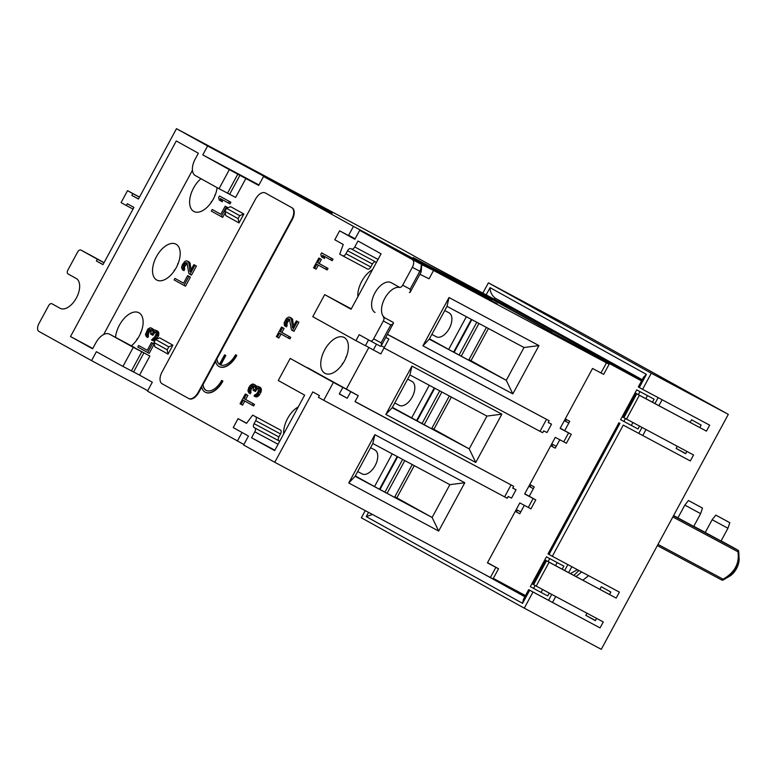 <?xml version="1.0" encoding="UTF-8"?>
<svg xmlns="http://www.w3.org/2000/svg" width="778" height="778" viewBox="0 0 778 778"><rect width="100%" height="100%" fill="white"/><g stroke="black" fill="none" stroke-linecap="round" stroke-linejoin="round"><path stroke-width="1.17" d="M490.393 577.509L495.878 567.376L498.542 568.767L493.058 578.91L274.77 462.278L312.824 391.908L319.418 395.574L318.445 397.364L323.726 400.291L333.392 382.397L342.835 387.444L339.286 393.999L347.241 398.248L350.79 391.694L358.24 395.671L346.366 389.088L368.869 347.465M274.77 462.278L243.621 444.997L248.454 436.05L233.235 427.599L238.068 418.661L246.519 423.349L252.685 415.141L280.488 430.059A3.394 1.887 118.1 0 1 280.518 433.949L278.913 436.935A3.394 1.887 -61.9 0 0 278.952 440.834L279.603 441.194A3.394 1.887 118.1 0 1 279.71 441.262M333.392 382.397L290.194 358.434L278.261 380.491L304.645 395.127L274.663 450.588L251.576 437.781L254.805 431.819A3.394 1.887 -61.9 0 0 254.766 427.919L254.105 427.55A3.394 1.887 -61.9 0 1 254.066 423.66L255.68 420.674A3.394 1.887 -61.9 0 0 255.641 416.784M390.789 324.941L381.113 342.835C381.609 345.111 381.356 346.239 380.335 346.229L381.113 346.006L393.464 323.162L393.24 322.374C393.785 323.24 392.978 324.095 390.789 324.941L383.34 320.964A3.394 1.887 -61.9 0 0 383.301 317.064L393.24 322.374L383.301 317.064M383.34 320.964L373.664 338.848A3.394 1.887 -61.9 0 1 370.416 340.92A3.394 1.887 -61.9 0 0 370.416 340.92L359.193 334.696L355.964 340.657L365.407 345.704L368.548 339.889M375.511 261.865A3.394 1.887 -61.9 0 0 372.409 264.005L370.795 266.99A3.394 1.887 118.1 0 1 367.556 269.062L342.709 255.787A3.394 1.887 -61.9 0 0 342.709 255.787A3.394 1.887 -61.9 0 0 345.957 253.716L347.572 250.73A3.394 1.887 -61.9 0 1 350.82 248.659A3.394 1.887 -61.9 0 0 350.82 248.659L351.491 249.028A3.394 1.887 -61.9 0 0 351.5 249.038A3.394 1.887 -61.9 0 0 354.749 246.966L357.977 241.005L381.064 253.813L351.072 309.265L324.689 294.629L312.766 316.695L355.964 340.657M342.699 255.777L339.733 254.134L343.244 244.457L334.793 239.77L339.626 230.823L354.856 239.274L359.689 230.327L412.282 259.502A6.778 3.773 -61.9 0 1 412.35 267.292L402.683 285.186A3.394 1.887 -61.9 0 1 399.435 287.257A3.394 1.887 -61.9 0 1 399.425 287.247L391.178 282.677A16.951 9.424 -61.9 0 0 391.101 282.638A16.951 9.424 -61.9 0 0 374.84 293.073A16.951 9.424 -61.9 0 0 375.054 312.493M548.247 422.425L551.524 424.175L548.189 422.532L549.151 420.742L387.386 334.394M606.461 362.849L609.125 364.24L603.65 374.374L600.986 372.983L606.461 362.849L433.57 270.443L429.057 278.796L419.896 274.264M600.986 372.983L592.535 368.471L560.131 428.396L571.246 434.309L560.248 428.182M571.246 434.309L566.413 443.246L555.298 437.343L524.664 493.991L535.779 499.894L524.78 493.777M535.779 499.894L530.946 508.841L519.83 502.928L487.427 562.864L495.878 567.376M512.78 488.02L516.057 489.77L511.545 498.124L508.209 496.471L507.237 498.26L323.726 400.291M546.477 419.42L540.029 431.343L542.704 432.665L543.676 430.876L547.012 432.529L551.524 424.175M374.87 434.678L348.748 482.982L438.675 531.043L464.787 482.739L374.87 434.678L372.847 443.509L355.118 476.301L432.121 517.458L396.829 497.881L414.266 465.643M512.828 393.892L538.95 345.588L449.023 297.536L422.911 345.831L512.828 393.892L506.274 380.306L470.991 360.729L488.419 328.491M411.941 366.107L385.83 414.402L475.757 462.463L501.868 414.168L411.941 366.107L409.928 374.928L392.19 407.73L469.202 448.887L486.931 416.084L409.928 374.928M385.83 414.402L392.19 407.73M501.868 414.168L486.931 416.084M475.757 462.463L469.202 448.887L433.91 429.31L451.347 397.072M392.384 407.361L431.615 428.746L449.324 395.992M431.897 428.231L433.91 429.31M429.281 385.275L411.581 418.01M416.551 420.665L434.25 387.93M434.746 388.203L417.047 420.937M422.016 423.592L439.716 390.857M392.209 453.856L374.51 486.581L379.479 489.245L397.169 456.511M397.675 456.774L379.975 489.508L384.935 492.163L402.634 459.428M466.362 316.704L448.663 349.439L453.632 352.094L471.332 319.359M471.828 319.622L454.128 352.356L459.098 355.011L476.797 322.277M429.466 338.79L448.663 349.439M436.244 336.728A13.557 7.547 -61.9 0 0 436.293 336.767A13.557 7.547 -61.9 0 0 449.314 328.413A13.557 7.547 -61.9 0 0 449.139 312.882A13.557 7.547 -61.9 0 0 449.081 312.853A13.557 7.547 -61.9 0 0 449.023 312.814M399.163 405.309A13.557 7.547 -61.9 0 0 399.221 405.338A13.557 7.547 -61.9 0 0 412.233 396.984A13.557 7.547 -61.9 0 0 412.058 381.453A13.557 7.547 -61.9 0 0 412 381.424A13.557 7.547 -61.9 0 0 411.941 381.395M355.313 475.932L374.51 486.581M362.081 473.88A13.557 7.547 -61.9 0 0 362.14 473.909A13.557 7.547 -61.9 0 0 375.152 465.565A13.557 7.547 -61.9 0 0 374.977 450.024A13.557 7.547 -61.9 0 0 374.918 449.995A13.557 7.547 -61.9 0 0 374.86 449.966M468.978 359.66L470.991 360.729M394.816 496.802L396.829 497.881M459.098 355.001L468.696 360.175L486.406 327.421M404.803 460.586L387.084 493.34L394.534 497.327L412.252 464.563M453.632 352.084L454.128 352.356M429.271 339.15L506.274 380.306L524.012 347.513L447 306.357L429.271 339.15L422.911 345.831M449.023 297.536L447 306.357M538.95 345.588L524.012 347.513M441.875 392.005L424.166 424.769M478.956 323.434L461.237 356.198M384.945 492.153L387.084 493.34M379.479 489.236L379.975 489.508M464.787 482.739L449.849 484.665L372.847 443.509M348.748 482.982L355.118 476.301M438.675 531.043L432.121 517.458L449.849 484.665M355.069 238.885L348.632 235.306L353.465 226.369L263.538 176.48L258.704 185.427L229.354 169.643L202.795 154.91L207.629 145.963L176.48 128.681L400.369 248.406L609.125 364.24M176.48 128.681L138.435 199.051L131.842 195.385L132.805 193.596L139.457 197.155M139.505 197.067L127.534 190.668L121.086 202.601L126.357 205.528L127.329 203.739L133.923 207.395L102.968 264.637L96.375 260.98L103.027 264.539M96.375 260.98L97.338 259.191L80.854 250.039A3.394 1.887 -61.9 0 0 80.834 250.039A3.394 1.887 -61.9 0 0 77.586 252.111L67.919 269.995A3.394 1.887 -61.9 0 0 67.958 273.895L76.195 278.466A16.951 9.424 -61.9 0 1 76.419 297.886A16.951 9.424 -61.9 0 1 60.149 308.321A16.951 9.424 -61.9 0 1 60.081 308.283L60.227 308.36M127.534 190.668L132.805 193.596M229.354 169.643L219.036 188.723L195.297 175.556A14.237 7.916 -61.9 0 1 195.142 159.189L198.361 153.227L176.266 140.974L70.516 336.553L92.611 348.816L95.84 342.845A14.237 7.916 -61.9 0 1 109.474 334.132A14.237 7.916 -61.9 0 1 109.533 334.17L149.872 356.042L139.554 375.122L122.963 366.428L133.281 347.338L109.533 334.17M60.081 308.283L51.834 303.712A3.394 1.887 -61.9 0 0 51.815 303.702A3.394 1.887 -61.9 0 0 48.576 305.773L38.9 323.667A6.778 3.773 -61.9 0 0 38.978 331.457L91.561 360.632L96.394 351.685L122.963 366.428M399.873 287.49A16.951 9.424 -61.9 0 0 384.254 299.384A16.951 9.424 -61.9 0 0 384.993 317.803M90.754 255.34L104.038 262.663M402.683 285.186L410.132 289.163C410.628 291.439 410.376 292.577 409.354 292.557L410.123 292.343L421.141 271.969L412.35 267.292M410.132 289.163L419.809 271.279A6.778 3.773 -61.9 0 0 421.063 265.775L421.695 265.59L421.141 271.969M421.063 265.775L422.717 265.074L412.282 259.502M433.57 270.443L422.717 265.074M353.465 226.369L497.191 303.78L359.689 230.327M263.538 176.48L332.216 213.162M207.629 145.963L332.255 213.084M413.128 257.508L492.124 299.724L413.128 257.508M487.543 562.65L498.542 568.767M528.855 486.25L530.022 486.872L530.956 485.151M532.706 488.312L528.836 486.289M564.322 420.655L565.489 421.277M520.132 511.564L516.261 509.541M555.599 445.969L551.728 443.946M568.173 422.717L564.303 420.694M147.732 390.663L91.561 360.632M243.884 444.501L147.47 391.149L152.303 382.202L139.554 375.122M200.967 178.707A20.335 11.31 -61.9 0 0 190.221 196.863A20.335 11.31 -61.9 0 0 193.78 211.412A20.335 11.31 -61.9 0 0 193.868 211.46A20.335 11.31 -61.9 0 0 207.852 206.559A20.335 11.31 -61.9 0 0 217.111 187.663M131.365 345.831A20.335 11.31 -61.9 0 0 142.462 327.616A20.335 11.31 -61.9 0 0 138.97 312.785A20.335 11.31 -61.9 0 0 138.883 312.737A20.335 11.31 -61.9 0 0 124.577 317.969A20.335 11.31 -61.9 0 0 115.543 337.38M192.438 170.285L103.61 334.569M237.397 441.029L242.026 432.48M252.685 415.141L280.488 430.059M346.366 389.088L307.514 367.848M324.689 294.629L351.286 308.876M376.435 262.361A3.394 1.887 118.1 0 1 376.348 262.312A3.394 1.887 118.1 0 1 376.328 262.303L351.52 249.048L376.348 262.312M367.556 269.062A3.394 1.887 118.1 0 1 367.537 269.052L342.728 255.797M245.955 178.347L235.637 197.427L219.036 188.723M156.699 279.992A20.335 11.31 -61.9 0 0 156.786 280.041A20.335 11.31 -61.9 0 0 176.305 267.515A20.335 11.31 -61.9 0 0 176.042 244.214A20.335 11.31 -61.9 0 0 175.954 244.166A20.335 11.31 -61.9 0 0 156.436 256.691A20.335 11.31 -61.9 0 0 156.699 279.992M283.698 433.881A20.335 11.31 118.1 0 1 298.295 406.884M357.851 296.729A20.335 11.31 118.1 0 1 372.448 269.733M324.893 373.304A20.335 11.31 118.1 0 1 324.63 350.003A20.335 11.31 118.1 0 1 344.148 337.477A20.335 11.31 118.1 0 1 344.236 337.526A20.335 11.31 118.1 0 1 344.498 360.817A20.335 11.31 118.1 0 1 324.98 373.343A20.335 11.31 118.1 0 1 324.893 373.304M172.901 345.179L159.704 337.856L155.61 339.509L153.995 342.495L154.871 346.803L168.058 354.116L172.901 345.179L168.807 346.832L167.192 349.808L168.058 354.116M243.835 213.989L230.638 206.676L226.544 208.329L224.93 211.305L225.805 215.613L238.992 222.936L243.835 213.989L239.731 215.642L238.126 218.628L238.992 222.936M147.703 352.541L149.191 353.338L154.209 344.061L151.457 342.563L147.275 350.295L138.64 345.51L137.803 347.056L147.703 352.541L152.721 343.263L151.457 342.563M156.699 339.072L158.741 335.172L158.518 332.041L154.715 329.96L152.683 331.175L152.264 328.929L151.136 327.976L150.154 327.762L147.781 329.123L145.408 334.511L146.4 336.738L147.227 332.167L149.532 329.425L150.864 329.493L151.428 330.475L150.592 334.034L151.438 334.501L153.879 331.506L155.843 331.924L156.193 333.791L154.871 336.748L151.516 339.918L153.198 339.84L155.785 337.594L157.253 334.375L157.38 332.109L155.697 330.164M153.908 330.105L151.136 327.976M146.4 336.738L147.888 337.535L148.715 332.965L151.253 330.183M151.438 334.501L152.926 335.299L154.53 332.838L156.038 332.274M151.516 339.918L153.013 340.715L155.162 340.336M184.007 285.4L185.495 286.197L190.396 277.124L189.142 276.423L187.644 275.626L183.559 283.192L174.933 278.398L174.107 279.915L184.007 285.4L188.908 276.326L187.644 275.626M183.569 283.163L174.933 278.398M189.997 274.313L191.495 275.111L196.396 266.037L193.848 264.656L190.036 271.716L188.811 262.847L187.751 261.272L186.35 260.825L184.96 261.369L182.422 264.539L181.556 267.661L182.558 269.859L183.88 264.374L185.602 262.701L186.934 262.789L188.947 273.73L189.997 274.313L194.908 265.24L193.848 264.656M191.135 269.684L189.939 262.789L187.323 261.038M182.558 269.859L184.046 270.656L184.833 266.173L187.323 263.46M221.215 216.585L226.466 206.87L225.202 206.17L220.826 214.271L212.19 209.477L211.315 211.101L222.703 217.383L225.221 212.734M227.896 207.784L225.202 206.17M220.835 214.242L212.19 209.477M228.508 203.087L230.006 203.885L230.881 202.27L219.493 195.978L218.618 197.602L219.211 200.034L220.903 200.977L220.3 198.536L228.508 203.087L229.384 201.473L219.493 195.978M220.903 200.977L222.391 201.765L221.798 199.363M241.092 404.356L243.329 400.232L252.169 405.134L253.006 403.588L244.166 398.686L246.393 394.563L245.342 393.979L240.042 403.772L242.59 405.153L244.807 401.049M252.169 405.134L253.657 405.931L254.494 404.385L245.654 399.484L247.881 395.36L245.342 393.979M254.036 396.119L256.293 397.004L259.025 395.506L261.252 391.383L261.038 388.241L257.226 386.16L255.203 387.376L254.776 385.129L252.665 383.962L250.292 385.324L248.824 387.532L247.919 390.712L248.911 392.939L249.738 388.368L252.043 385.625L252.957 385.46L253.939 386.676L253.103 390.245L253.949 390.712L256.39 387.707L258.354 388.125L258.228 391.402L256.477 394.125L254.727 394.825L254.036 396.119L254.805 396.206L257.537 394.709L259.414 391.733L259.901 388.31L258.208 386.365M256.419 386.306L253.647 384.176M248.911 392.939L250.399 393.736L251.226 389.165L253.764 386.384M253.949 390.712L255.437 391.499L257.041 389.039L258.559 388.475M277.396 337.214L279.574 333.179L288.424 338.09L289.241 336.573L280.401 331.671L282.579 327.635L281.519 327.052L276.346 336.631L278.894 338.012L281.053 334.005M288.424 338.09L289.912 338.887L290.729 337.37L281.889 332.469L284.067 328.433L281.519 327.052M292.509 330.533L293.996 331.321L298.898 322.257L296.36 320.876L292.547 327.927L291.322 319.058L290.252 317.492L288.852 317.035L286.499 318.358L284.184 322.637L284.359 325.35L285.069 326.07L286.392 320.585L288.113 318.922L289.435 318.999L291.458 329.95L292.509 330.533L297.41 321.46L296.36 320.876M293.646 325.894L292.45 318.999L289.834 317.259M285.069 326.07L286.557 326.867L287.335 322.393L289.834 319.68M314.604 268.4L316.841 264.277L325.681 269.178L326.517 267.632L317.677 262.731L319.904 258.607L318.854 258.024L313.553 267.817L316.101 269.198L318.319 265.094M325.681 269.178L327.168 269.976L328.005 268.429L319.165 263.528L321.392 259.405L318.854 258.024M330.699 259.901L332.187 260.698L333.023 259.152L321.635 252.86L320.799 254.406L321.44 256.779L323.123 257.713L322.491 255.349L330.699 259.901L331.535 258.354L321.635 252.86M323.123 257.713L324.611 258.51L323.988 256.176M205.285 392.209A18.302 10.182 -61.9 0 0 205.411 392.277A18.302 10.182 -61.9 0 0 222.936 381.074L221.701 380.393A16.27 9.054 118.1 0 1 206.121 390.352A16.27 9.054 118.1 0 1 202.757 383.924M215.555 361.43L203.048 384.565A16.27 9.054 -61.9 0 0 206.248 390.42M219.153 366.574A18.302 10.182 -61.9 0 0 219.27 366.642A18.302 10.182 -61.9 0 0 236.804 355.439L235.569 354.758A16.27 9.054 118.1 0 1 220.427 364.921L225.581 355.381L224.589 354.836L219.435 364.376A16.27 9.054 118.1 0 1 216.615 358.279M220.689 365.018L225.834 355.517L224.589 354.836M265.687 193.177A10.172 5.66 -61.9 0 1 265.736 193.197A10.172 5.66 -61.9 0 1 265.775 193.226L292.158 207.862A10.172 5.66 -61.9 0 1 292.275 219.552L216.916 358.921A16.27 9.054 -61.9 0 0 219.454 364.337M140.799 332.789L140.526 332.634A20.335 11.31 118.1 0 1 141.275 331.564M137.298 338.595L137.298 338.595A20.335 11.31 118.1 0 0 136.685 340.142M210.848 203A20.335 11.31 118.1 0 1 211.46 201.453L211.791 201.628M215.428 194.412A20.335 11.31 118.1 0 0 214.679 195.492L214.952 195.638M173.766 271.571A20.335 11.31 118.1 0 1 174.379 270.024L174.379 270.024M178.357 262.983A20.335 11.31 118.1 0 0 177.608 264.063L177.87 264.209M70.516 336.553L92.796 348.466M149.872 356.042L143.911 352.862L133.592 371.942M239.994 175.167L229.675 194.247M143.911 352.862L133.281 347.338M141.732 351.86L131.414 370.941M237.815 174.165L227.497 193.245M258.967 184.94L202.795 154.91M348.632 235.306L355.118 238.778M339.626 230.823L354.992 239.011M238.068 418.661L246.616 423.213M290.194 358.434L342.835 387.444M251.576 437.781L274.858 450.219M350.79 391.694L307.582 367.722M355.06 401.555L513.684 486.328L355.011 401.643L358.24 395.671M376.484 344.168L373.352 349.954L380.812 353.932L384.031 347.97L540.029 431.343M516.057 489.77L512.721 488.117L513.684 486.328M511.02 485.015L504.572 496.938M381.21 345.821L384.351 347.377L388.864 339.023L385.781 337.38M385.723 337.477L388.864 339.023M373.352 349.954L365.475 345.578M549.151 420.742L387.434 334.307M347.241 398.248L339.354 393.882M342.573 363.336L342.573 363.336A20.335 11.31 -61.9 0 0 341.96 364.882M346.55 356.295A20.335 11.31 -61.9 0 0 345.802 357.374L346.064 357.52M155.61 339.509L168.807 346.832M153.995 342.495L167.192 349.808M224.93 211.305L238.126 218.628M226.544 208.329L239.731 215.642M147.275 350.295L138.64 345.51M154.209 344.061L152.721 343.263M158.877 332.906L157.38 332.109M158.518 332.041L157.03 331.243M158.877 333.908L157.389 333.11M158.741 335.172L157.253 334.375M158.391 336.32L156.903 335.532M157.273 338.391L155.785 337.594M156.349 339.218L155.017 338.508M155.347 339.996L154.044 339.305M154.696 340.638L153.198 339.84M153.781 340.803L152.293 340.005M155.367 332.303L153.879 331.506M154.53 332.838L153.042 332.041M153.48 334.268L151.992 333.47M151.02 330.222L149.532 329.425M150.183 330.767L148.686 329.969M149.269 331.934L147.781 331.136M148.715 332.965L147.227 332.167M148.228 334.375L146.741 333.577M148.228 335.376L146.741 334.579M148.588 336.242L147.091 335.444M153.052 328.997L151.554 328.209M153.752 329.726L152.264 328.929M153.597 330.319L152.614 329.794M158.031 331.428L156.543 330.631M190.396 277.124L188.908 276.326M187.099 263.499L185.602 262.701M186.263 264.024L184.775 263.227M185.378 265.172L183.88 264.374M184.833 266.173L183.336 265.376M184.357 267.554L182.869 266.757M184.367 268.536L182.879 267.749M184.726 269.392L183.238 268.595M189.239 262.069L187.751 261.272M189.939 262.789L188.451 261.991M190.299 263.645L188.811 262.847M196.396 266.037L194.908 265.24M227.954 207.668L226.466 206.87M230.881 202.27L229.384 201.473M247.881 395.36L246.393 394.563M245.654 399.484L244.166 398.686M254.494 404.385L253.006 403.588M261.389 389.107L259.901 388.31M261.038 388.241L259.541 387.444M261.389 390.109L259.901 389.321M261.252 391.383L259.764 390.585M260.902 392.53L259.414 391.733M259.794 394.592L258.306 393.794M259.025 395.506L257.537 394.709M258.043 396.303L256.555 395.506M257.207 396.838L255.719 396.041M256.293 397.004L254.805 396.206M257.888 388.504L256.39 387.707M257.041 389.039L255.554 388.241M256.001 390.468L254.503 389.681M253.531 386.423L252.043 385.625M252.694 386.967L251.206 386.17M251.79 388.134L250.292 387.337M251.226 389.165L249.738 388.368M250.74 390.575L249.252 389.778M250.749 391.577L249.252 390.789M251.1 392.443L249.612 391.655M255.563 385.207L254.075 384.41M256.263 385.927L254.776 385.129M256.108 386.52L255.126 385.995M260.542 387.629L259.055 386.831M284.067 328.433L282.579 327.635M281.889 332.469L280.401 331.671M290.729 337.37L289.241 336.573M289.601 319.719L288.113 318.922M288.774 320.235L287.286 319.437M287.879 321.382L286.392 320.585M287.335 322.393L285.847 321.596M286.868 323.765L285.38 322.967M286.878 324.757L285.39 323.959M287.238 325.612L285.75 324.815M291.75 318.28L290.252 317.492M292.45 318.999L290.962 318.202M292.81 319.855L291.322 319.058M298.898 322.257L297.41 321.46M321.392 259.405L319.904 258.607M319.165 263.528L317.677 262.731M328.005 268.429L326.517 267.632M333.023 259.152L331.535 258.354M222.936 381.074L221.701 380.393M201.521 386.199A18.302 10.182 -61.9 0 0 205.159 392.151A18.302 10.182 -61.9 0 0 222.693 380.948M215.389 360.564A18.302 10.182 -61.9 0 0 219.026 366.506A18.302 10.182 -61.9 0 0 236.551 355.303L235.569 354.758M97.338 259.191L103.989 262.75M133.009 209.078L126.357 205.528M131.842 195.385L138.494 198.944M641.549 380.928L551.865 332.41M641.782 380.5L513.013 309.216L430.049 264.87L551.962 332.225M525.481 595.588L493.33 578.404M620.591 419.682L637.979 428.979L620.591 419.682L636.715 389.866L654.104 399.163L652.479 402.158M639.535 426.111L637.979 428.979M530.314 586.651L547.702 595.938L530.314 586.651L546.438 556.834L563.826 566.121L562.212 569.117M547.702 595.938L549.258 593.069M550.746 445.765L555.239 448.167L559.8 439.745M564.711 430.662L569.749 421.336L565.256 418.934M515.279 511.36L519.772 513.762L524.333 505.34M529.244 496.257L534.282 486.931L529.789 484.519M549.725 558.585L548.13 561.531M535.157 585.523L533.659 588.294M557.174 562.572L555.609 565.47M542.606 589.52L541.109 592.282M631.386 425.323L632.884 422.551M645.886 398.511L647.452 395.603M623.937 421.336L625.434 418.554M638.407 394.563L640.002 391.626M550.775 445.716L551.942 446.339L552.905 444.559M565.48 421.306L566.423 419.556M515.308 511.302L516.475 511.934L517.438 510.154M551.942 446.339L555.239 448.167M516.475 511.934L519.772 513.762M577.432 569.7L570.498 573.542M573.96 575.399L578.89 570.478M365.232 510.621L361.352 517.778L524.275 608.163L601.277 649.319L728.315 414.373L565.392 323.988L488.389 282.842L482.846 293.092M549.103 562.241L616.166 598.087L545.514 560.238L549.103 562.241L536.207 586.097L603.271 621.943L600.052 627.904L529.682 590.23L522.583 603.349L523.39 599.459L528.69 589.666L529.682 590.23M626.475 419.138L639.38 395.282L706.443 431.129L635.791 393.279L636.783 393.843L623.888 417.698L693.548 454.984L690.329 460.946L623.256 425.099L552.322 556.28L619.395 592.126L616.166 598.087M728.315 414.373L651.303 373.216L642.599 389.321L709.672 425.167L706.443 431.129M524.275 608.163L532.979 592.058M599.926 589.277L601.297 586.738L610.866 592.048L609.573 594.431M596.619 618.384L595.384 620.669L585.824 615.359L586.972 613.229M528.69 589.666L600.052 627.904M513.344 589.102L525.374 595.783M556.688 332.255L556.26 333.052M690.203 422.318L691.574 419.78L701.143 425.08L699.85 427.472M686.896 451.425L685.661 453.71L676.101 448.4L677.249 446.271M623.256 425.099L690.329 460.946M588.576 575.662A128.798 71.654 118.1 0 1 582.878 580.164M651.303 373.216L488.389 282.842M642.599 389.321L638.31 386.919L643.61 377.116L646.392 374.374L639.302 387.493M552.322 556.28L548.033 553.887L618.957 422.697M522.583 603.349L366.263 516.621L372.438 514.472M546.506 560.812L533.611 584.657L532.619 584.093L545.514 560.238M533.611 584.657L536.207 586.097M595.471 620.513L585.824 615.359M486.172 294.862L490.072 287.646C489.994 291.653 491.667 295.144 495.119 298.1L642.21 379.703L495.051 298.062L494.468 299.297M636.783 393.843L639.38 395.282M623.888 417.698L622.896 417.125L635.791 393.279M685.749 453.555L676.101 448.4M738.653 551.31L739.1 558.478A13.557 7.547 118.1 0 1 729.608 576.245L723.151 579.999L723.102 579.192L721.799 580.018A1.352 1.352 -77.4 0 0 723.151 579.98L723.151 579.98C735.2 572.919 740.364 563.379 738.623 551.359L738.653 551.31C737.009 549.317 740.928 552.01 735.074 548.539L721.109 540.914M658.003 544.405L723.102 579.192C734.743 572.482 739.684 563.34 737.933 551.767L738.623 551.359A1.352 1.352 102.6 0 0 737.914 550.211L735.064 548.529A1.352 1.128 -61 0 1 735.074 548.539A1.352 1.128 -61 0 1 735.093 548.539M673.612 515.532L693.723 526.414M705.247 532.483L721.05 541.021M672.834 516.971L737.933 551.767A1.352 0.759 -61.9 0 0 737.914 550.211L673.485 515.775M715.789 515.124L729.803 522.699L715.789 515.124L712.152 519.714L727.945 528.252L720.992 541.118M727.868 521.62L716.703 515.62L727.868 521.62M688.462 500.517L702.476 508.092L688.462 500.517L684.825 505.107L700.628 513.655L693.665 526.521M700.54 507.023L689.376 501.013L700.54 507.023M188.577 398.453L188.986 398.676A10.172 5.66 -61.9 0 0 189.035 398.696A10.172 5.66 -61.9 0 0 198.769 392.472L201.697 387.074M291.662 207.59L265.279 192.954A10.172 5.66 -61.9 0 0 265.24 192.934A10.172 5.66 -61.9 0 0 255.495 199.158L161.999 372.079A10.172 5.66 -61.9 0 0 162.106 383.768L188.49 398.404A10.172 5.66 -61.9 0 0 188.539 398.433A10.172 5.66 -61.9 0 0 198.273 392.209L291.779 219.279A10.172 5.66 -61.9 0 0 291.662 207.59L292.158 207.862M563.749 441.855L568.582 432.908M528.281 507.45L533.115 498.504M380.335 346.229L370.435 340.929L380.354 346.229M381.113 342.835L373.664 338.848M345.957 253.716L370.795 266.99M347.572 250.73L372.409 264.005M354.749 246.966L378.03 259.405M254.805 431.819L278.086 444.257M254.766 427.919L279.603 441.194M254.105 427.55L278.952 440.834M254.066 423.66L278.913 436.935M255.68 420.674L280.518 433.949M80.834 250.039L90.773 255.349L80.854 250.039M548.568 600.256L551.738 594.402M564.692 570.449L567.862 564.585M638.845 433.297L642.015 427.433M654.969 403.481L658.139 397.626M576.109 576.547L581.643 571.956M366.263 516.621L368.558 512.391M490.072 287.646L646.392 374.374M619.959 423.271L549.025 554.451M524.849 596.755L484.217 574.213M721.799 580.018L657.361 545.592M705.267 532.444L693.782 526.307M265.775 193.226L265.279 192.954M292.275 219.552L291.779 219.279M198.769 392.472L198.273 392.209M436.293 336.767L431.848 334.384M449.081 312.853L444.744 310.529M399.221 405.338L394.767 402.955M412 381.424L407.662 379.11M362.14 473.909L357.695 471.536M374.918 449.995L370.591 447.681M134.312 347.416L109.474 334.132M552.545 602.386L555.716 596.532M568.669 572.569L571.84 566.715M642.822 435.427L645.993 429.563M658.947 405.61L662.117 399.746M723.151 579.999L722.149 580.155A1.352 1.352 0 0 1 721.799 580.028M722.752 541.789A1.352 1.352 0 0 0 722.743 541.789L735.074 548.539M729.803 522.699L727.945 528.252M712.152 519.714L705.189 532.58M702.476 508.092L700.628 513.655M684.825 505.107L677.862 517.973M189.035 398.696L188.539 398.433M265.736 193.197L265.24 192.934"/></g></svg>
